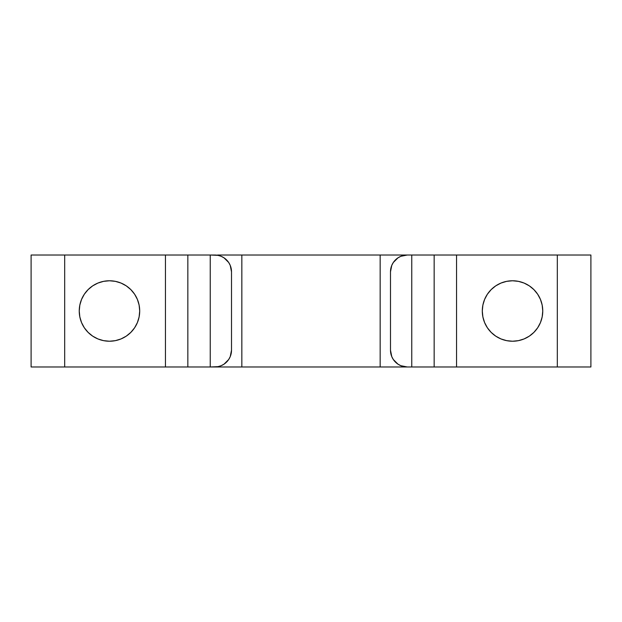 <?xml version="1.0" encoding="UTF-8"?>
<svg xmlns="http://www.w3.org/2000/svg" width="622" height="622" viewBox="0 0 622 622"><rect width="100%" height="100%" fill="white"/><g stroke="black" fill="none" stroke-linecap="round" stroke-linejoin="round"><path stroke-width="0.93" d="M109.472 341.229A30.229 30.229 0 0 1 79.243 311A30.229 30.229 0 0 1 109.472 280.771L115.373 281.354L121.041 283.072L115.373 281.354L109.472 280.771L103.571 281.354L109.472 280.771A30.229 30.229 0 0 1 139.701 311A30.229 30.229 0 0 1 109.472 341.229L103.571 340.646L109.472 341.229L115.373 340.646L109.472 341.229L103.571 340.646L97.903 338.928L103.571 340.646M512.528 341.229A30.229 30.229 0 0 1 482.299 311A30.229 30.229 0 0 1 512.528 280.771L518.429 281.354L524.097 283.072L518.429 281.354L512.528 280.771L506.627 281.354L512.528 280.771A30.229 30.229 0 0 1 542.757 311A30.229 30.229 0 0 1 512.528 341.229L506.627 340.646L500.959 338.928L506.627 340.646L512.528 341.229L518.429 340.646L512.528 341.229L518.429 340.646L524.097 338.928L518.429 340.646M217.988 366.653L221.144 365.705L217.988 366.653L210.236 366.98L210.236 255.02L187.844 255.02L187.844 366.98L31.1 366.98L31.1 255.02L31.1 366.98L64.688 366.98L64.688 255.02L187.844 255.02L187.844 366.98L210.236 366.98L210.236 255.02L217.988 255.347L221.144 256.295L217.988 255.347M404.012 255.347L400.856 256.295L407.286 255.02A16.794 16.794 0 0 0 390.492 271.814L390.492 350.186L390.492 271.814L391.767 265.384L390.818 268.541M390.818 353.459L391.767 356.616L390.492 350.186A16.794 16.794 0 0 0 407.286 366.98L400.856 365.705L404.012 366.653M393.322 359.516L397.956 364.15L393.322 359.516L391.767 356.616M395.413 259.942L393.322 262.484L397.956 257.85L400.856 256.295M495.734 336.137L491.155 332.373L487.391 327.794L491.155 332.373L495.734 336.137L500.959 338.928M482.882 316.901L482.299 311L482.882 305.099L482.299 311L482.882 316.901L484.6 322.569L487.391 327.794M500.959 283.072L506.627 281.354L500.959 283.072L495.734 285.863L491.155 289.627L487.391 294.206L484.6 299.431L482.882 305.099M529.322 285.863L533.901 289.627L537.665 294.206L533.901 289.627L529.322 285.863L524.097 283.072M540.456 299.431L542.174 305.099L540.456 299.431L537.665 294.206M434.156 255.02L407.286 255.02L411.764 255.02L411.764 366.98L434.156 366.98L434.156 255.02L456.548 255.02L456.548 366.98L456.548 255.02L557.312 255.02L557.312 366.98L590.9 366.98L590.9 255.02L557.312 255.02L557.312 366.98L434.156 366.98L434.156 255.02L380.159 255.02L380.159 366.98L407.286 366.98L241.841 366.98L241.841 255.02L380.159 255.02L380.159 366.98L365.153 366.98M231.182 353.459L230.233 356.616L231.508 350.186L231.508 271.814L231.508 350.186A16.794 16.794 0 0 1 214.714 366.98L241.841 366.98L241.841 255.02L217.607 255.02M92.678 336.137L88.099 332.373L84.335 327.794L88.099 332.373L92.678 336.137L97.903 338.928M81.544 322.569L79.826 316.901L81.544 322.569L84.335 327.794M97.903 283.072L103.571 281.354L97.903 283.072L92.678 285.863L88.099 289.627L84.335 294.206L81.544 299.431L79.826 305.099L79.243 311L79.826 316.901M126.266 285.863L130.845 289.627L134.609 294.206L130.845 289.627L126.266 285.863L121.041 283.072M139.118 305.099L139.701 311L139.118 316.901L139.701 311L139.118 305.099L137.4 299.431L134.609 294.206M121.041 338.928L115.373 340.646L121.041 338.928L126.266 336.137L130.845 332.373L134.609 327.794L137.4 322.569L139.118 316.901M226.587 362.058L228.678 359.516L224.044 364.15L221.144 365.705M231.182 268.541L230.233 265.384L231.508 271.814A16.794 16.794 0 0 0 214.714 255.02L187.844 255.02M228.678 262.484L224.044 257.85L228.678 262.484L230.233 265.384M230.233 356.616L228.678 359.516M221.144 256.295L224.044 257.85M186.141 366.98L165.452 366.98L165.452 255.02L165.452 366.98L64.688 366.98L64.688 255.02L31.1 255.02L186.141 255.02M103.571 281.354L109.472 280.771M524.097 338.928L529.322 336.137L533.901 332.373L537.665 327.794L540.456 322.569L542.174 316.901L542.757 311L542.174 305.099M518.429 281.354L512.528 280.771M411.764 255.02L411.764 366.98L407.286 366.98L434.156 366.98M400.856 365.705L397.956 364.15M391.767 265.384L393.322 262.484M256.847 366.98L217.607 366.98M214.714 366.98L187.844 366.98M590.9 366.98L435.859 366.98M407.286 255.02L365.153 255.02M256.847 255.02L241.841 255.02M590.9 255.02L435.859 255.02"/></g></svg>
